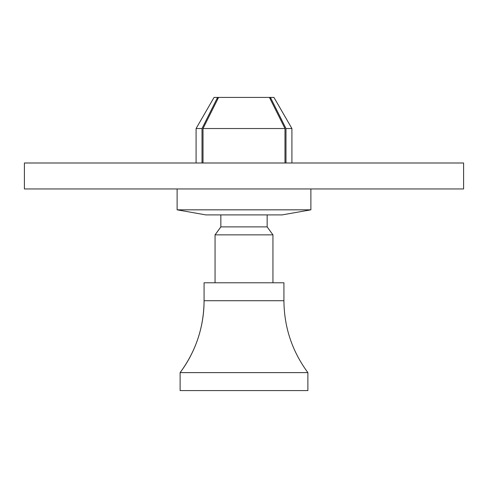 <?xml version="1.0" encoding="UTF-8"?>
<svg xmlns="http://www.w3.org/2000/svg" width="488" height="488" viewBox="0 0 488 488"><rect width="100%" height="100%" fill="white"/><g stroke="black" fill="none" stroke-linecap="round" stroke-linejoin="round"><path stroke-width="0.73" d="M267.131 226.883L220.844 226.883L220.844 214.903L220.844 226.883L215.055 234.868L272.914 234.868M220.869 226.883L215.086 234.868M204.118 282.784L283.882 282.784M204.118 300.718L204.076 300.718A119.877 119.877 0 0 1 180.115 372.618L307.885 372.618C292.135 351.238 284.144 327.271 283.924 300.718L283.924 282.784M180.115 390.583L180.115 372.618L180.115 390.583L307.885 390.583L307.885 372.618M24.4 188.954L24.4 162.998L463.6 162.998L463.6 188.954L24.4 188.954M215.055 282.784L215.055 234.868L215.055 282.784M180.115 372.618C195.865 351.238 203.856 327.271 204.076 300.718L204.076 282.784L204.076 300.718L283.882 300.718M270.419 99.412L270.419 97.417L285.986 128.533L285.986 162.998M217.581 99.412L217.581 97.417L273.945 97.417L291.916 128.533L285.986 128.533M196.084 162.998L196.084 128.533L214.055 97.417L217.581 97.417L202.014 128.533L202.014 162.998M284.986 162.998L284.986 128.533L269.419 97.417M310.88 209.834L177.12 209.834L205.869 214.903L282.131 214.903L310.88 209.834L310.88 188.954M218.581 97.417L203.014 128.533L203.014 162.998M196.084 128.533L202.014 128.533M203.014 128.533L284.986 128.533M177.12 209.834L177.12 188.954M272.945 282.784L272.945 234.868L267.156 226.883L267.156 214.903M291.916 162.998L291.916 128.533"/></g></svg>
